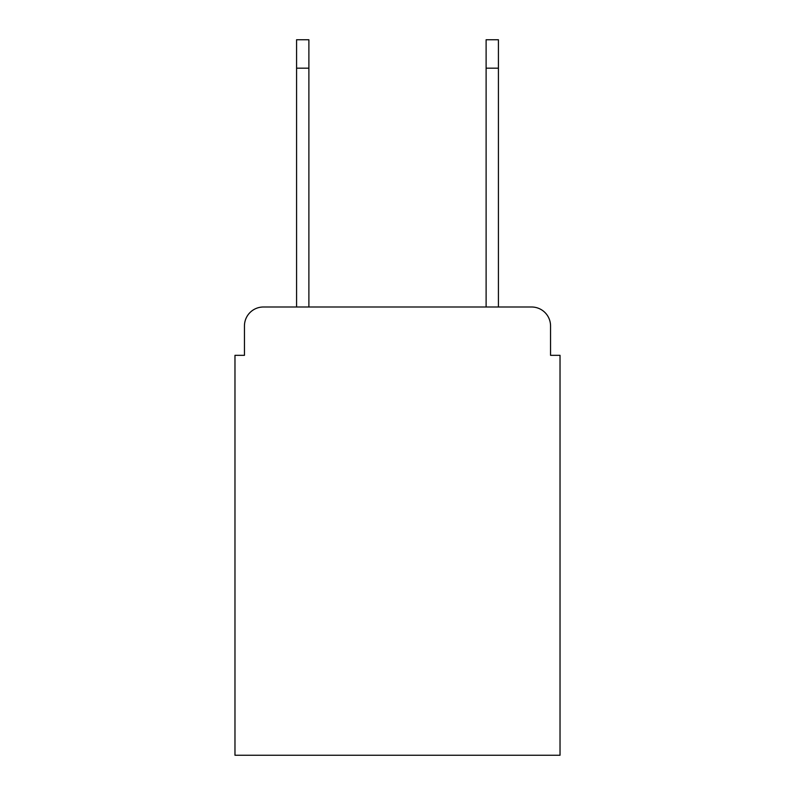 <?xml version="1.0" encoding="UTF-8"?>
<svg xmlns="http://www.w3.org/2000/svg" width="795" height="795" viewBox="0 0 795 795"><rect width="100%" height="100%" fill="white"/><g stroke="black" fill="none" stroke-linecap="round" stroke-linejoin="round"><path stroke-width="1.19" d="M244.453 325.95L244.453 355.325L244.453 325.95A18.951 18.951 0 0 1 263.403 306.999L296.575 306.999L296.575 39.75L308.887 39.75L308.887 306.999L486.113 306.999L486.113 39.75L498.425 39.75L498.425 68.181L486.113 68.181M550.547 355.325L550.547 325.95L550.547 355.325L560.028 355.325L560.028 755.25L234.972 755.25L234.972 355.325L244.453 355.325M550.547 325.95A18.951 18.951 0 0 0 531.597 306.999L263.403 306.999M498.425 68.181L498.425 306.999L531.597 306.999M296.575 39.75L308.887 39.75M296.575 68.181L308.887 68.181"/></g></svg>
